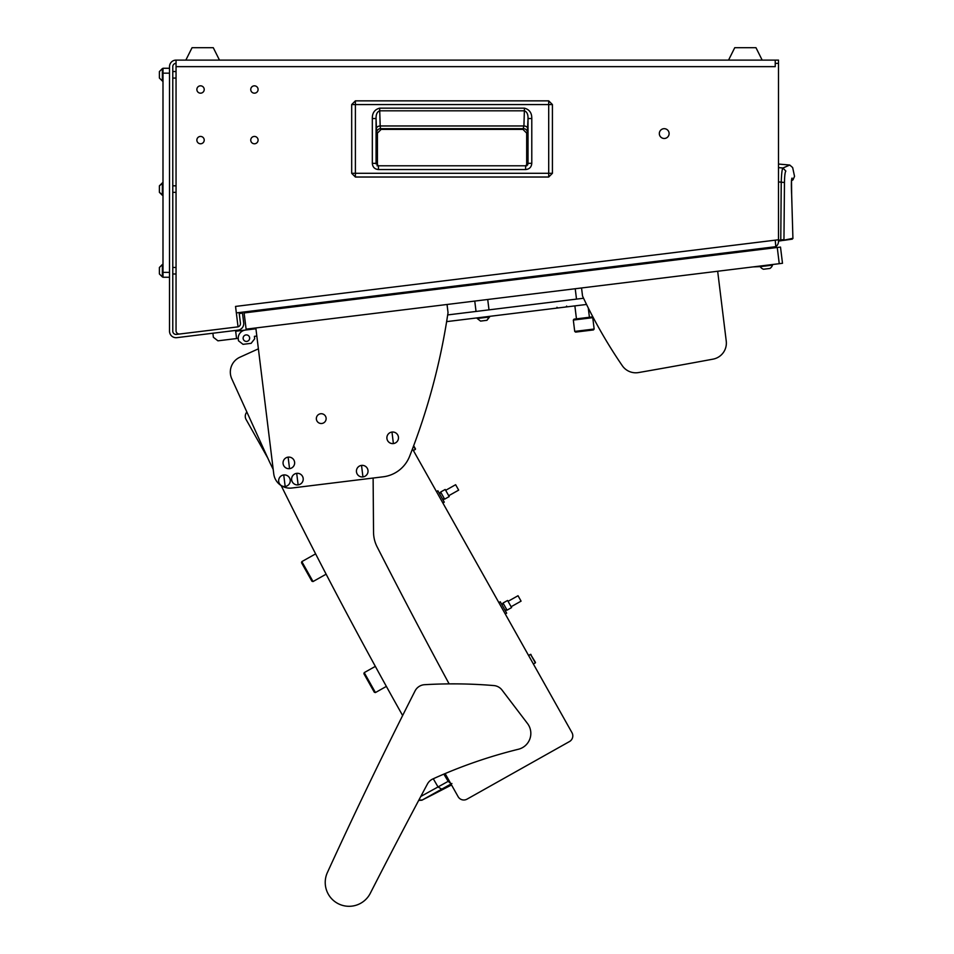 <?xml version="1.0" encoding="UTF-8"?>
<svg xmlns="http://www.w3.org/2000/svg" width="954" height="954" viewBox="0 0 954 954"><rect width="100%" height="100%" fill="white"/><g stroke="black" fill="none" stroke-linecap="round" stroke-linejoin="round"><path stroke-width="1.43" d="M664.211 138.473A4.901 4.901 0 0 0 669.112 133.584A4.901 4.901 0 0 0 664.211 128.683A4.901 4.901 0 0 0 659.321 133.584A4.901 4.901 0 0 0 664.211 138.473M200.543 143.78A3.673 3.673 0 0 0 204.216 140.107A3.673 3.673 0 0 0 200.543 136.434A3.673 3.673 0 0 0 196.87 140.107A3.673 3.673 0 0 0 200.543 143.78M254.42 143.78A3.673 3.673 0 0 0 258.093 140.107A3.673 3.673 0 0 0 254.42 136.434A3.673 3.673 0 0 0 250.747 140.107A3.673 3.673 0 0 0 254.42 143.78M200.543 93.17A3.673 3.673 0 0 0 204.216 89.497A3.673 3.673 0 0 0 200.543 85.824A3.673 3.673 0 0 0 196.87 89.497A3.673 3.673 0 0 0 200.543 93.17M254.42 93.17A3.673 3.673 0 0 0 258.093 89.497A3.673 3.673 0 0 0 254.42 85.824A3.673 3.673 0 0 0 250.747 89.497A3.673 3.673 0 0 0 254.42 93.17M775.232 66.637L176.049 66.637L176.049 330.776A3.267 3.267 0 0 0 179.71 334.007L238.047 326.852L235.543 306.425L778.5 239.764L778.5 63.369L775.232 63.369L775.232 66.637L176.049 66.637L176.049 60.114A6.535 6.535 0 0 0 169.514 66.637L169.514 331.169A6.535 6.535 0 0 0 176.848 337.656L237.999 330.144A6.535 6.535 0 0 0 243.687 322.869L242.495 313.139L239.251 313.544L240.444 323.263A3.267 3.267 0 0 1 238.047 326.817M237.606 326.9L176.442 334.413A3.267 3.267 0 0 1 172.781 331.169L172.781 66.637A3.267 3.267 0 0 1 176.049 63.369M775.232 63.369L775.232 60.114L778.5 60.114L778.5 63.369M775.232 60.114L176.049 60.114M739.982 252.059L739.863 251.081L742.486 250.771L742.582 251.57L772.764 247.861A6.535 6.535 0 0 0 775.805 246.669L775.232 240.169M778.5 239.764L778.5 241.386A6.535 6.535 0 0 1 776.019 246.514M283.004 308.166L282.885 307.2L274.788 308.19L274.907 309.168M258.701 311.159L258.582 310.181L242.376 312.173L242.495 313.139M239.251 313.544L239.132 312.566L236.342 312.912L776.031 246.645M548.705 177.027L355.401 177.027L351.68 173.306L351.68 104.57L355.401 100.862L548.705 100.862L552.414 104.57L552.426 173.306L548.705 177.015L355.401 177.015L355.401 173.306L351.68 173.306L351.68 104.57L548.705 104.57L548.705 173.306L355.401 173.306L355.401 100.85L548.705 100.85L548.705 104.57L552.414 104.57L552.414 173.306L548.705 173.306L548.705 177.015L552.426 173.306M377.426 133.119L377.426 165.579L377.414 133.119L381.171 129.374L377.414 133.119L376.735 132.439A3.756 3.756 135 0 1 380.479 128.683L381.171 129.374L522.923 129.374L381.171 129.374M526.68 133.119L526.68 165.555L526.68 133.119L522.923 129.374L526.68 133.119L527.371 132.439L528.027 118.523L528.027 163.325L525.618 165.793L378.44 165.793L378.44 169.55C374.683 169.192 372.644 167.129 372.322 163.361L376.067 163.361L376.067 118.523C375.959 114.373 377.152 111.797 379.644 110.819L524.45 110.819C526.942 111.797 528.134 114.373 528.027 118.523L531.783 118.523L531.783 163.325L528.027 163.325L525.618 165.793L526.835 165.793M531.783 163.325C531.45 167.117 529.398 169.192 525.618 169.55L525.618 165.793M372.322 163.361L372.322 118.523C372.203 112.977 374.648 109.519 379.644 108.16L524.45 108.16L523.925 125.964L380.181 125.964L380.479 128.683L523.615 128.683A3.756 3.756 -135 0 1 527.371 132.439M379.644 108.16L380.181 125.964A3.756 2.659 -2 0 0 376.425 128.611L376.735 132.439M372.322 118.523L376.067 118.523L376.425 128.611M378.44 165.793L376.067 163.361L378.44 165.793L377.021 165.793M528.027 163.325L527.645 164.982M376.138 163.981L376.067 163.361M522.923 129.374L523.925 125.964A3.756 2.659 2 0 1 527.681 128.611M169.514 73.172L162.991 73.172L162.991 68.271L169.514 68.271M162.991 73.172L162.991 272.355L169.514 272.355M169.514 277.256L162.991 277.256L162.991 272.355M728.546 60.114L734.747 47.7L755.973 47.7L762.174 60.114M185.839 60.114L192.052 47.7L213.279 47.7L219.48 60.114M778.5 240.253L780.777 239.931L778.5 240.253L778.5 241.088L780.897 240.754L778.5 241.088M778.5 167.618L782.912 168.011L789.757 165.042L778.5 164.052M778.5 181.916L781.231 182.166C781.505 173.831 782.065 169.108 782.912 168.011L785.857 171.1C794.909 166.413 794.909 166.413 785.857 171.1C785.059 171.994 784.593 175.81 784.462 182.524L781.231 182.166L780.777 239.931L783.961 239.609L784.462 182.524M783.282 240.42L792.225 239.156L792.965 238.345L780.897 240.754L780.777 239.931M782.59 239.752L782.292 240.551L782.59 239.752M791.331 238.524L791.045 239.323M791.665 194.878L792.917 238.345L791.653 194.747C791.164 184.587 791.295 179.03 792.058 178.076C795.362 175.798 795.362 175.798 792.058 178.076L791.641 180.187M791.581 180.676L793.012 179.817L791.617 180.401M774.672 247.802L772.239 248.1M159.39 189.977L159.39 191.647M159.39 186.531L159.39 189.882M159.39 186.185L159.39 192.326L162.991 195.296M162.991 182.882L159.39 185.851L162.371 182.882L162.371 195.296L159.39 192.326M159.39 71.979L159.39 77.357M159.39 71.896L159.39 77.703M159.39 71.574L162.371 68.593L162.371 81.007L162.991 81.007M159.39 270.173L159.39 273.285M159.39 267.824L159.39 273.631M159.39 267.49L162.371 264.52L162.371 276.922L162.991 276.922M782.495 263.292L246.108 329.154L244.117 312.948L780.503 247.086L782.495 263.292M658.844 261.038L658.964 262.004L658.844 261.038M255.016 328.057L255.112 328.868L245.393 330.06A8.169 8.169 0 0 0 238.285 339.159L238.488 340.781L238.19 338.348L217.929 340.828L213.386 337.275L212.885 333.232M243.151 338.563A3.267 3.267 0 0 1 245.989 334.926A3.267 3.267 0 0 1 249.626 337.764A3.267 3.267 0 0 0 245.989 334.926A3.267 3.267 0 0 0 243.151 338.563A3.267 3.267 0 0 0 246.788 341.401A3.267 3.267 0 0 0 249.626 337.764M235.674 331.253L255.112 328.868L235.674 331.253M235.566 330.442L236.568 338.551M238.488 340.781L243.031 344.334L251.14 343.333L254.694 338.789L254.396 336.357L256.817 336.058L258.391 348.83L239.895 357.225A16.325 16.325 0 0 0 231.786 378.845L269.612 462.082A4898.015 4898.015 0 0 0 273.19 469.392L273.738 473.804A16.325 16.325 0 0 0 291.924 488.019L383.174 476.809A32.651 32.651 0 0 0 409.576 456.382A653.073 653.073 0 0 0 448.034 312.578L447.044 304.481M256.006 336.154L254.396 336.357M752.992 266.905L760.195 266.607M418.687 800.418L421.883 800.215L451.54 784.975L458.111 796.662A6.535 6.535 0 0 0 467.007 799.154L569.478 741.556A6.535 6.535 0 0 0 571.971 732.66L533.369 663.996L535.361 662.875L530.567 654.337L535.48 662.434M531.008 654.456L528.564 655.458L505.25 613.971L506.669 613.172L500.278 601.783L498.847 602.582L442.847 502.949L444.278 502.15L437.874 490.773L436.455 491.572L413.368 450.503L415.36 449.382L413.523 446.114M246.108 419.51L267.824 458.135L246.108 419.51A6.535 6.535 0 0 1 246.871 412.021M467.007 799.154L569.478 741.556M571.971 732.66L412.474 448.905M445.124 773.575L458.111 796.662M373.121 478.049L373.539 532.26A32.651 32.651 0 0 0 377.116 546.857A6530.679 6530.679 0 0 0 449.119 683.875M402.636 715.536A4898.015 4898.015 0 0 1 281.168 485.574M258.391 348.83L239.895 357.225M316.382 419.211A4.901 4.901 0 0 1 320.639 413.762A4.901 4.901 0 0 1 326.101 418.019A4.901 4.901 0 0 1 321.844 423.481A4.901 4.901 0 0 1 316.382 419.211M255.827 327.961L273.738 473.804M726.244 341.115L717.67 271.246L726.244 341.115A16.325 16.325 0 0 1 713.032 359.145A6530.679 6530.679 0 0 1 638.56 372.561A16.325 16.325 0 0 1 622.294 365.704A489.796 489.796 0 0 1 582.536 296.062L581.546 287.965M518.416 749.248A16.325 16.325 0 0 0 527.49 723.502L502.007 690.028A11.424 11.424 0 0 0 493.874 685.568A489.796 489.796 0 0 0 424.578 684.698A11.424 11.424 0 0 0 415.062 690.923A4898.015 4898.015 0 0 0 327.389 872.54A23.838 23.838 0 0 0 337.799 903.474A23.838 23.838 0 0 0 370.283 893.314A6530.679 6530.679 0 0 1 427.44 783.997A11.424 11.424 0 0 1 432.782 778.989A489.796 489.796 0 0 1 518.416 749.248M327.389 872.54A23.838 23.838 0 0 0 337.799 903.474A23.838 23.838 0 0 0 369.317 895.031M285.163 486.468A5.796 5.796 0 0 0 290.207 480.005A5.796 5.796 0 0 0 283.743 474.949A5.796 5.796 0 0 0 278.699 481.412A5.796 5.796 0 0 0 285.163 486.468L283.743 474.949M278.687 481.412A5.807 5.807 0 0 0 285.163 486.468A5.807 5.807 0 0 0 290.219 480.005A5.807 5.807 0 0 0 283.743 474.949A5.807 5.807 0 0 0 278.687 481.412M393.394 443.562A5.796 5.796 0 0 0 398.438 437.099A5.796 5.796 0 0 0 391.975 432.055A5.796 5.796 0 0 0 386.93 438.518A5.796 5.796 0 0 0 393.394 443.562L391.975 432.055M386.919 438.518A5.807 5.807 0 0 0 393.394 443.574A5.807 5.807 0 0 0 398.45 437.099A5.807 5.807 0 0 0 391.975 432.055A5.807 5.807 0 0 0 386.919 438.518M362.937 476.917A5.796 5.796 0 0 0 367.994 470.453A5.796 5.796 0 0 0 361.53 465.397A5.796 5.796 0 0 0 356.474 471.86A5.796 5.796 0 0 0 362.937 476.917L361.53 465.397M356.474 471.872A5.807 5.807 0 0 0 362.937 476.917A5.807 5.807 0 0 0 367.994 470.453A5.807 5.807 0 0 0 361.53 465.397A5.807 5.807 0 0 0 356.474 471.872M289.551 468.652A5.796 5.796 0 0 0 294.595 462.189A5.796 5.796 0 0 0 288.132 457.145A5.796 5.796 0 0 0 283.088 463.608A5.796 5.796 0 0 0 289.551 468.652L288.132 457.145M283.088 463.608A5.807 5.807 0 0 0 289.551 468.664A5.807 5.807 0 0 0 294.607 462.189A5.807 5.807 0 0 0 288.132 457.133A5.807 5.807 0 0 0 283.088 463.608M298.125 484.87A5.796 5.796 0 0 0 303.169 478.407A5.796 5.796 0 0 0 296.706 473.363A5.796 5.796 0 0 0 291.662 479.826A5.796 5.796 0 0 0 298.125 484.87L296.706 473.363M291.65 479.826A5.807 5.807 0 0 0 298.125 484.882A5.807 5.807 0 0 0 303.181 478.407A5.807 5.807 0 0 0 296.706 473.351A5.807 5.807 0 0 0 291.65 479.826M769.878 268.456L763.51 269.243A6.535 6.535 0 0 1 760.207 266.655A6.535 6.535 0 0 0 763.51 269.243L763.558 269.231M760.123 266.035L760.207 266.655L772.513 265.14A6.535 6.535 0 0 1 769.926 268.456A6.535 6.535 0 0 0 772.513 265.14L772.442 264.52M766.002 268.933L767.445 268.754M764.13 269.159L764.81 269.076M586.555 304.457L446.627 321.629M583.562 298.244L447.688 314.927M575.62 332.111L574.713 331.408L573.318 320.067L592.756 317.67L594.151 329.023L593.448 329.929L575.62 332.111M573.318 320.067L574.022 319.149L591.85 316.966L592.756 317.67M576.454 318.851L574.868 305.888M589.417 317.265L588.272 307.927M576.502 299.115L575.226 288.74M574.713 331.408L594.151 329.023M488.997 309.859L487.721 299.484M476.034 311.445L474.758 301.07M484.405 320.616L485.896 320.437M480.542 321.093L477.227 318.505L480.542 321.093L486.957 320.305L489.462 316.37M477.155 317.885L477.227 318.505L489.545 316.99L486.957 320.305M420.797 796.459L438.029 786.955L433.295 778.762M418.866 800.072L422.312 799.989L441.738 789.149L438.029 786.955L449.179 780.777M441.738 789.149L451.91 783.508M426.021 798.116L436.622 792.667M449.036 786.251L451.54 784.975M415.491 448.94L413.678 445.721M528.564 655.458L530.567 654.337M509.591 604.037L507.588 600.471L503.032 603.035L507.039 610.155L511.594 607.591L509.591 604.037M507.588 600.471L511.594 607.591M518.034 595.725L521.075 601.139L518.034 595.725L508.494 601.092M500.278 601.783L506.669 613.172M375.435 692.556L374.314 692.246L363.915 673.739L364.225 672.63L375.435 692.556L386.37 686.403M447.187 493.015L445.196 489.462L440.641 492.025L444.636 499.145L449.191 496.581L447.187 493.015M445.196 489.462L449.191 496.581M455.63 484.715L458.671 490.129L455.63 484.715L446.102 490.082M437.874 490.773L444.278 502.15M313.031 581.546L311.922 581.236L301.524 562.729L301.834 561.62L313.031 581.546L326.125 574.189M525.618 169.55L378.44 169.55M524.45 108.16C529.446 109.519 531.891 112.977 531.783 118.523M791.522 180.33L791.653 194.747M779.251 263.686L777.26 247.48M450.717 783.508L448.201 781.314A122.446 70.238 -119.3 0 1 443.872 774.111M351.68 173.306L355.401 177.027M552.426 104.57L548.705 100.85M355.401 100.85L351.68 104.57M793.012 179.817L794.539 176.371L792.655 167.558L789.757 165.042M792.965 238.345L792.261 239.156M792.941 179.853L792.035 180.401M791.403 186.65L791.415 187.604M791.486 190.585L791.522 191.372M791.581 192.708L791.665 194.282M176.049 185.827L172.781 185.827M176.049 192.35L172.781 192.35M176.049 71.538L172.781 71.538M162.371 68.593L162.991 68.593M176.049 78.073L172.781 78.073M159.39 78.037L162.371 81.007M176.049 267.454L172.781 267.454M162.371 264.52L162.991 264.52M176.049 273.989L172.781 273.989M159.39 273.953L162.371 276.922M388.338 295.239L388.218 294.261M404.544 293.248L404.424 292.27M688.132 258.427L688.013 257.449M704.338 256.435L704.219 255.469M607.102 268.372L606.982 267.406M623.308 266.381L623.189 265.415M566.664 306.079L565.949 306.985L566.664 306.079M556.945 307.271L557.851 307.975L556.945 307.271M436.598 792.679L449 786.275M503.116 603.178L502.865 604.073L501.983 603.822M506.956 610.011L506.073 609.761L505.823 610.655M364.225 672.63L375.351 666.381M521.075 601.139L511.535 606.494M440.712 492.169L440.474 493.051L439.579 492.801M444.564 499.002L443.67 498.751L443.419 499.634M301.834 561.62L315.619 553.869M458.671 490.129L449.143 495.484"/></g></svg>
